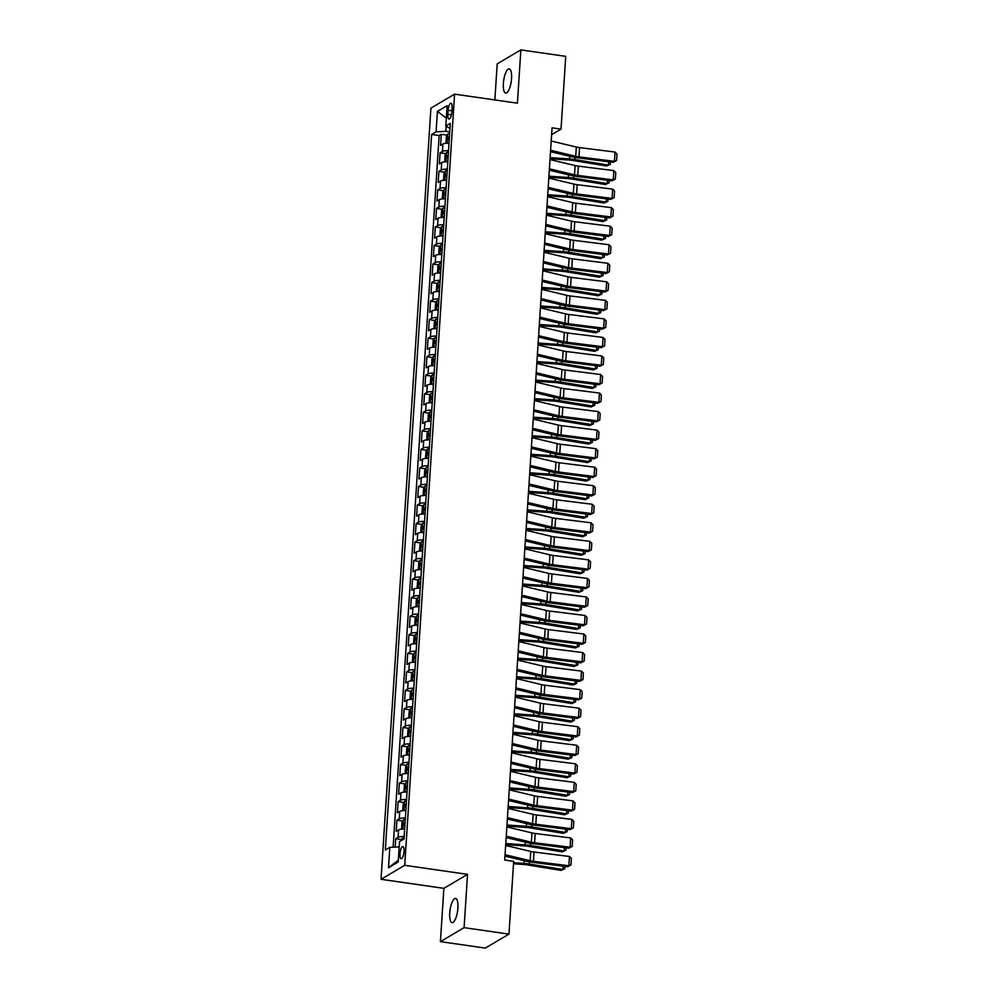 <?xml version="1.0" encoding="UTF-8"?>
<svg xmlns="http://www.w3.org/2000/svg" width="998" height="998" viewBox="0 0 998 998"><rect width="100%" height="100%" fill="white"/><g stroke="black" fill="none" stroke-linecap="round" stroke-linejoin="round"><path stroke-width="1.5" d="M457.907 908.13A12.226 3.817 -81.8 0 0 455.562 898.45A12.226 3.817 -81.8 0 0 449.724 912.97A12.226 3.817 -81.8 0 0 452.069 922.639A12.226 3.817 -81.8 0 0 457.907 908.13M511.55 78.568A12.226 3.817 -81.8 0 0 509.205 68.899A12.226 3.817 -81.8 0 0 503.366 83.408A12.226 3.817 -81.8 0 0 505.724 93.088A12.226 3.817 -81.8 0 0 511.55 78.568M404.065 851.419A6.113 1.909 -81.8 0 0 402.893 846.591A6.113 1.909 -81.8 0 0 399.973 853.839A6.113 1.909 -81.8 0 0 401.146 858.679A6.113 1.909 -81.8 0 0 404.065 851.419M440.417 941.638L464.095 927.653L467.538 874.36L443.873 888.345L440.417 941.638L485.302 948.1L508.968 934.116L513.671 861.349L504.701 860.064L552.056 127.831L561.026 129.116L565.729 56.362L520.856 49.9L497.191 63.884L494.858 99.95M443.873 888.345L381.036 879.3L430.911 108.133L454.577 94.149L404.714 865.303L381.036 879.3M449 143.238A7.635 1.771 -176.3 0 0 442.9 144.024L440.567 145.409L441.291 134.281L447.129 135.129M448.526 150.661A7.635 1.771 -176.3 0 0 442.426 151.447L440.093 152.819L445.931 153.667M440.093 152.819L439.37 163.946L441.702 162.562A7.635 1.771 -176.3 0 1 447.803 161.776M446.605 180.314A7.635 1.771 -176.3 0 0 440.505 181.1L438.172 182.484L438.895 171.357L444.734 172.205M445.407 198.852A7.635 1.771 -176.3 0 0 439.307 199.637L436.974 201.022L437.685 189.894L443.536 190.743M444.21 217.389A7.635 1.771 -176.3 0 0 438.11 218.175L435.777 219.56L436.488 208.432L442.339 209.281M443.012 235.927A7.635 1.771 -176.3 0 0 436.912 236.713L434.579 238.098L435.29 226.97L441.141 227.818M441.815 254.465A7.635 1.771 -176.3 0 0 435.714 255.251L433.382 256.636L434.093 245.508L439.943 246.356M440.617 273.003A7.635 1.771 -176.3 0 0 434.517 273.789L432.171 275.174L432.895 264.046L438.733 264.894M439.407 291.541A7.635 1.771 -176.3 0 0 433.319 292.327L430.974 293.711L431.697 282.584L437.536 283.432M438.209 310.079A7.635 1.771 -176.3 0 0 432.109 310.865L429.776 312.249L430.5 301.122L436.338 301.97M437.012 328.616A7.635 1.771 -176.3 0 0 430.911 329.402L428.579 330.787L429.302 319.659L435.14 320.508M435.814 347.154A7.635 1.771 -176.3 0 0 429.714 347.94L427.381 349.325L428.105 338.197L433.943 339.046M434.617 365.692A7.635 1.771 -176.3 0 0 428.516 366.478L426.183 367.863L426.907 356.735L432.745 357.583M433.419 384.23A7.635 1.771 -176.3 0 0 427.319 385.016L424.986 386.401L425.709 375.273L431.548 376.109M432.221 402.768A7.635 1.771 -176.3 0 0 426.121 403.554L423.788 404.939L424.499 393.811L430.35 394.647M431.024 421.306A7.635 1.771 -176.3 0 0 424.923 422.092L422.591 423.476L423.302 412.349L429.152 413.184M429.826 439.844A7.635 1.771 -176.3 0 0 423.726 440.629L421.393 442.014L422.104 430.887L427.955 431.722M428.629 458.381A7.635 1.771 -176.3 0 0 422.528 459.167L420.195 460.552L420.906 449.424L426.745 450.26M427.431 476.919A7.635 1.771 -176.3 0 0 421.331 477.705L418.985 479.09L419.709 467.962L425.547 468.798M426.221 495.457A7.635 1.771 -176.3 0 0 420.133 496.243L417.788 497.615L418.511 486.5L424.35 487.336M425.023 513.995A7.635 1.771 -176.3 0 0 418.923 514.781L416.59 516.153L417.314 505.038L423.152 505.874M423.826 532.533A7.635 1.771 -176.3 0 0 417.725 533.319L415.393 534.691L416.116 523.576L421.954 524.412M422.628 551.071A7.635 1.771 -176.3 0 0 416.528 551.857L414.195 553.229L414.919 542.114L420.757 542.949M421.43 569.609A7.635 1.771 -176.3 0 0 415.33 570.394L412.997 571.767L413.721 560.651L419.559 561.487M420.233 588.146A7.635 1.771 -176.3 0 0 414.133 588.932L411.8 590.305L412.523 579.189L418.362 580.025M419.035 606.684A7.635 1.771 -176.3 0 0 412.935 607.47L410.602 608.842L411.313 597.727L417.164 598.563M417.838 625.222A7.635 1.771 -176.3 0 0 411.737 626.008L409.405 627.38L410.116 616.265L415.966 617.101M416.64 643.76A7.635 1.771 -176.3 0 0 410.54 644.546L408.207 645.918L408.918 634.803L414.769 635.639M415.442 662.298A7.635 1.771 -176.3 0 0 409.342 663.084L407.009 664.456L407.72 653.341L413.559 654.177M414.232 680.836A7.635 1.771 -176.3 0 0 408.145 681.622L405.799 682.994L406.523 671.879L412.361 672.714M413.035 699.373A7.635 1.771 -176.3 0 0 406.935 700.159L404.602 701.532L405.325 690.416L411.164 691.252M411.837 717.911A7.635 1.771 -176.3 0 0 405.737 718.697L403.404 720.069L404.128 708.954L409.966 709.79M410.64 736.449A7.635 1.771 -176.3 0 0 404.539 737.235L402.206 738.607L402.93 727.492L408.768 728.328M409.442 754.987A7.635 1.771 -176.3 0 0 403.342 755.773L401.009 757.145L401.732 746.03L407.571 746.866M408.244 773.525A7.635 1.771 -176.3 0 0 402.144 774.298L399.811 775.683L400.535 764.555L406.373 765.404M407.047 792.05A7.635 1.771 -176.3 0 0 400.947 792.836L398.614 794.221L399.337 783.093L405.176 783.941M405.849 810.588A7.635 1.771 -176.3 0 0 399.749 811.374L397.416 812.759L398.127 801.631L403.978 802.479M404.652 829.126A7.635 1.771 -176.3 0 0 398.551 829.912L396.218 831.297L396.93 820.169L402.78 821.017M448.114 110.267L447.853 114.346A5.913 1.846 -81.8 0 0 449 119.036A5.913 1.846 -81.8 0 0 451.82 112.001L452.082 107.921A5.913 1.846 -81.8 0 0 450.946 103.231A5.913 1.846 -81.8 0 0 448.114 110.267L451.894 110.815M446.156 126.259L445.819 131.337L436.089 131.823L431.61 134.468L385.328 850.009L389.806 847.364L388.496 867.761L398.214 862.01L399.537 841.626L404.015 838.981L450.285 123.428L445.807 126.072L449.961 128.368M436.089 131.823L437.398 111.427L447.129 105.688L445.807 126.072M441.291 134.281L439.145 135.553L393.125 847.202M404.165 836.549A7.635 1.771 3.7 0 0 398.065 837.334L395.732 838.707L395.196 847.102M396.93 820.169L399.262 818.797A7.635 1.771 3.7 0 1 405.363 818.011M398.127 801.631L400.472 800.259A7.635 1.771 3.7 0 1 406.56 799.473M399.337 783.093L401.67 781.721A7.635 1.771 3.7 0 1 407.77 780.935M400.535 764.555L402.868 763.183A7.635 1.771 3.7 0 1 408.968 762.397M401.732 746.03L404.065 744.645A7.635 1.771 3.7 0 1 410.166 743.859M402.93 727.492L405.263 726.107A7.635 1.771 3.7 0 1 411.363 725.321M404.128 708.954L406.46 707.57A7.635 1.771 3.7 0 1 412.561 706.784M405.325 690.416L407.658 689.032A7.635 1.771 3.7 0 1 413.758 688.246M406.523 671.879L408.856 670.494A7.635 1.771 3.7 0 1 414.956 669.708M407.72 653.341L410.053 651.956A7.635 1.771 3.7 0 1 416.154 651.17M408.918 634.803L411.251 633.418A7.635 1.771 3.7 0 1 417.351 632.632M410.116 616.265L412.461 614.88A7.635 1.771 3.7 0 1 418.549 614.094M411.313 597.727L413.659 596.342A7.635 1.771 3.7 0 1 419.759 595.557M412.523 579.189L414.856 577.805A7.635 1.771 3.7 0 1 420.956 577.019M413.721 560.651L416.054 559.267A7.635 1.771 3.7 0 1 422.154 558.481M414.919 542.114L417.251 540.729A7.635 1.771 3.7 0 1 423.352 539.943M416.116 523.576L418.449 522.191A7.635 1.771 3.7 0 1 424.549 521.405M417.314 505.038L419.647 503.653A7.635 1.771 3.7 0 1 425.747 502.867M418.511 486.5L420.844 485.115A7.635 1.771 3.7 0 1 426.944 484.329M419.709 467.962L422.042 466.577A7.635 1.771 3.7 0 1 428.142 465.792M420.906 449.424L423.239 448.04A7.635 1.771 3.7 0 1 429.34 447.254M422.104 430.887L424.437 429.502A7.635 1.771 3.7 0 1 430.537 428.716M423.302 412.349L425.647 410.964A7.635 1.771 3.7 0 1 431.735 410.178M424.499 393.811L426.845 392.426A7.635 1.771 3.7 0 1 432.945 391.64M425.709 375.273L428.042 373.888A7.635 1.771 3.7 0 1 434.142 373.102M426.907 356.735L429.24 355.35A7.635 1.771 3.7 0 1 435.34 354.577M428.105 338.197L430.437 336.825A7.635 1.771 3.7 0 1 436.538 336.039M429.302 319.659L431.635 318.287A7.635 1.771 3.7 0 1 437.735 317.501M430.5 301.122L432.833 299.749A7.635 1.771 3.7 0 1 438.933 298.963M431.697 282.584L434.03 281.211A7.635 1.771 3.7 0 1 440.13 280.426M432.895 264.046L435.228 262.674A7.635 1.771 3.7 0 1 441.328 261.888M434.093 245.508L436.425 244.136A7.635 1.771 3.7 0 1 442.526 243.35M435.29 226.97L437.623 225.598A7.635 1.771 3.7 0 1 443.723 224.812M436.488 208.432L438.833 207.06A7.635 1.771 3.7 0 1 444.921 206.274M437.685 189.894L440.031 188.522A7.635 1.771 3.7 0 1 446.131 187.736M438.895 171.357L441.228 169.984A7.635 1.771 3.7 0 1 447.329 169.198M449.736 131.911L445.819 131.337M464.095 927.653L508.968 934.116M467.538 874.36L404.714 865.303M454.577 94.149L517.413 103.193L520.856 49.9M551.607 134.693L561.026 129.116M439.145 135.553L431.61 134.468M395.732 838.707L401.583 839.555M389.806 847.364L399.188 846.903M446.318 118.113L437.398 111.427M388.496 867.761L398.339 860.151M551.195 141.017L576.32 147.03A9.543 2.208 -176.3 0 0 579.576 147.604L615.042 152.058L614.444 161.327L616.539 160.528L613.171 162.312L577.705 157.859A14.321 3.318 3.7 0 1 572.815 156.998L550.509 151.659M613.171 162.312L614.444 161.327L578.977 156.873A9.543 2.208 -176.3 0 1 575.721 156.299L550.597 150.286M615.042 152.058L616.964 154.041L616.539 160.528M447.191 143.25A5.065 1.173 3.7 0 1 449.025 142.839M550.048 158.757L569.334 160.067A9.543 2.208 3.7 0 1 572.877 160.478L606.572 165.98L608.493 165.082L574.798 159.58A14.321 3.318 -176.3 0 0 569.484 158.969L550.123 157.647M447.69 134.069L447.104 143.25L445.969 142.178L446.331 136.614L447.728 134.006A5.065 1.173 3.7 0 1 449.624 133.57M449.399 137.088A5.065 1.173 -176.3 0 0 448.202 137.275L448.065 139.508A5.065 1.173 3.7 0 1 449.262 139.321M610.427 161.975L610.265 164.333L606.572 165.98M610.265 164.333L608.493 165.082L608.705 161.751M549.998 159.555L575.122 165.568A9.543 2.208 -176.3 0 0 578.378 166.142L613.845 170.596L613.246 179.865L615.342 179.066L611.974 180.85L576.507 176.397A14.321 3.318 3.7 0 1 571.617 175.536L549.312 170.196M611.974 180.85L613.246 179.865L577.78 175.411A9.543 2.208 -176.3 0 1 574.524 174.837L549.399 168.824M613.845 170.596L615.766 172.579L615.342 179.066M548.8 178.093L573.925 184.106A9.543 2.208 -176.3 0 0 577.181 184.68L612.647 189.133L612.048 198.402L614.144 197.604L610.776 199.388L575.31 194.934A14.321 3.318 3.7 0 1 570.419 194.074L548.114 188.734M610.776 199.388L612.048 198.402L576.582 193.949A9.543 2.208 -176.3 0 1 573.326 193.375L548.201 187.362M612.647 189.133L614.568 191.117L614.144 197.604M547.603 196.631L572.727 202.644A9.543 2.208 -176.3 0 0 575.983 203.218L611.45 207.671L610.851 216.94L612.947 216.142L609.578 217.926L574.112 213.472A14.321 3.318 3.7 0 1 569.222 212.611L546.916 207.272M609.578 217.926L610.851 216.94L575.372 212.487A9.543 2.208 -176.3 0 1 572.128 211.913L547.004 205.9M611.45 207.671L613.358 209.655L612.947 216.142M546.405 215.169L571.517 221.182A9.543 2.208 -176.3 0 0 574.773 221.756L610.252 226.209L609.653 235.478L611.749 234.68L608.381 236.464L572.902 232.01A14.321 3.318 3.7 0 1 568.024 231.149L545.719 225.81M608.381 236.464L609.653 235.478L574.174 231.025A9.543 2.208 -176.3 0 1 570.918 230.451L545.806 224.438M610.252 226.209L612.161 228.193L611.749 234.68M445.994 161.788A5.065 1.173 3.7 0 1 447.828 161.377M548.85 177.295L568.136 178.605A9.543 2.208 3.7 0 1 571.679 179.016L605.374 184.518L607.283 183.62L573.601 178.118A14.321 3.318 -176.3 0 0 568.274 177.507L548.925 176.184M446.493 152.607L445.906 161.788L444.771 160.715L445.133 155.152L446.53 152.544A5.065 1.173 3.7 0 1 448.426 152.108M448.202 155.626A5.065 1.173 -176.3 0 0 447.004 155.813L446.855 158.046A5.065 1.173 3.7 0 1 448.052 157.846M609.229 180.513L609.067 182.871L605.374 184.518M609.067 182.871L607.283 183.62L607.508 180.289M444.796 180.326A5.065 1.173 3.7 0 1 446.63 179.914M547.653 195.833L566.939 197.142A9.543 2.208 3.7 0 1 570.482 197.554L604.177 203.056L606.085 202.157L572.403 196.656A14.321 3.318 -176.3 0 0 567.076 196.045L547.727 194.722M444.696 180.326L443.574 179.253L443.935 173.689L445.333 171.082A5.065 1.173 3.7 0 1 447.229 170.646M447.004 174.163A5.065 1.173 -176.3 0 0 445.807 174.351L445.657 176.584A5.065 1.173 3.7 0 1 446.855 176.384M608.019 199.051L607.869 201.409L604.177 203.056M607.869 201.409L606.085 202.157L606.31 198.827M443.599 198.864A5.065 1.173 3.7 0 1 445.432 198.452M546.455 214.37L565.741 215.68A9.543 2.208 3.7 0 1 569.284 216.092L602.967 221.593L604.888 220.695L571.205 215.194A14.321 3.318 -176.3 0 0 565.878 214.582L546.53 213.26M444.098 189.682L443.499 198.864L442.376 197.791L442.738 192.227L444.135 189.62A5.065 1.173 3.7 0 1 446.031 189.183M445.807 192.701A5.065 1.173 -176.3 0 0 444.609 192.888L444.459 195.121A5.065 1.173 3.7 0 1 445.657 194.922M606.821 217.589L606.672 219.947L602.967 221.593M606.672 219.947L604.888 220.695L605.1 217.364M442.401 217.402A5.065 1.173 3.7 0 1 444.235 216.99M545.257 232.908L564.544 234.218A9.543 2.208 3.7 0 1 568.087 234.63L601.769 240.131L603.69 239.233L570.008 233.732A14.321 3.318 -176.3 0 0 564.681 233.12L545.332 231.798M442.9 208.22L442.301 217.402L441.178 216.329L441.54 210.765L442.937 208.158A5.065 1.173 3.7 0 1 444.834 207.721M444.609 211.239A5.065 1.173 -176.3 0 0 443.411 211.426L443.262 213.659A5.065 1.173 3.7 0 1 444.459 213.46M605.624 236.127L605.474 238.485L601.769 240.131M605.474 238.485L603.69 239.233L603.902 235.902M545.207 233.707L570.32 239.72A9.543 2.208 -176.3 0 0 573.576 240.293L609.054 244.747L608.456 254.016L610.551 253.218L607.183 255.001L571.704 250.548A14.321 3.318 3.7 0 1 566.827 249.687L544.521 244.348M607.183 255.001L608.456 254.016L572.977 249.562A9.543 2.208 -176.3 0 1 569.721 248.989L544.609 242.976M609.054 244.747L610.963 246.731L610.551 253.218M441.203 235.94A5.065 1.173 3.7 0 1 443.037 235.528M544.06 251.446L563.334 252.756A9.543 2.208 3.7 0 1 566.889 253.168L600.571 258.669L602.493 257.771L568.81 252.269A14.321 3.318 -176.3 0 0 563.483 251.658L544.135 250.336M441.702 226.758L441.104 235.94L439.981 234.867L440.33 229.303L441.74 226.696A5.065 1.173 3.7 0 1 443.636 226.259M443.411 229.777A5.065 1.173 -176.3 0 0 442.214 229.964L442.064 232.197A5.065 1.173 3.7 0 1 443.262 231.998M604.426 254.652L604.277 257.022L600.571 258.669M604.277 257.022L602.493 257.771L602.705 254.44M544.01 252.244L569.122 258.257A9.543 2.208 -176.3 0 0 572.378 258.831L607.857 263.285L607.246 272.554L609.354 271.755L605.986 273.539L570.507 269.086A14.321 3.318 3.7 0 1 565.629 268.225L543.324 262.886M605.986 273.539L607.246 272.554L571.779 268.1A9.543 2.208 -176.3 0 1 568.523 267.526L543.411 261.513M607.857 263.285L609.766 265.268L609.354 271.755M439.993 254.478A5.065 1.173 3.7 0 1 441.84 254.066M542.862 269.984L562.136 271.294A9.543 2.208 3.7 0 1 565.691 271.706L599.374 277.207L601.295 276.309L567.613 270.807A14.321 3.318 -176.3 0 0 562.286 270.196L542.924 268.874M440.505 245.296L439.906 254.478L438.783 253.405L439.132 247.841L440.542 245.234A5.065 1.173 3.7 0 1 442.438 244.797M442.214 248.315A5.065 1.173 -176.3 0 0 441.016 248.502L440.866 250.735A5.065 1.173 3.7 0 1 442.064 250.535M603.229 273.19L603.079 275.56L599.374 277.207M603.079 275.56L601.295 276.309L601.507 272.978M542.812 270.782L567.924 276.795A9.543 2.208 -176.3 0 0 571.18 277.369L606.647 281.823L606.048 291.092L608.144 290.293L604.776 292.077L569.309 287.624A14.321 3.318 3.7 0 1 564.431 286.763L542.114 281.424M604.776 292.077L606.048 291.092L570.582 286.638A9.543 2.208 -176.3 0 1 567.326 286.064L542.213 280.051M606.647 281.823L608.568 283.806L608.144 290.293M438.796 273.015A5.065 1.173 3.7 0 1 440.642 272.604M541.664 288.522L560.938 289.832A9.543 2.208 3.7 0 1 564.494 290.243L598.176 295.745L600.097 294.847L566.402 289.345A14.321 3.318 -176.3 0 0 561.088 288.734L541.727 287.412M439.307 263.834L438.708 273.015L437.573 271.943L437.935 266.379L439.332 263.771A5.065 1.173 3.7 0 1 441.241 263.335M441.004 266.853A5.065 1.173 -176.3 0 0 439.806 267.04L439.669 269.273A5.065 1.173 3.7 0 1 440.866 269.073M602.031 291.728L601.881 294.098L598.176 295.745M601.881 294.098L600.097 294.847L600.309 291.516M541.602 289.32L566.727 295.333A9.543 2.208 -176.3 0 0 569.983 295.907L605.449 300.361L604.85 309.63L606.946 308.831L603.578 310.615L568.111 306.161A14.321 3.318 3.7 0 1 563.234 305.301L540.916 299.961M603.578 310.615L604.85 309.63L569.384 305.176A9.543 2.208 -176.3 0 1 566.128 304.602L541.003 298.589M605.449 300.361L607.37 302.344L606.946 308.831M437.598 291.541A5.065 1.173 3.7 0 1 439.444 291.142M540.467 307.06L559.741 308.37A9.543 2.208 3.7 0 1 563.296 308.781L596.979 314.283L598.9 313.384L565.205 307.883A14.321 3.318 -176.3 0 0 559.89 307.272L540.529 305.949M438.11 282.372L437.511 291.553L436.376 290.48L436.737 284.917L438.134 282.309A5.065 1.173 3.7 0 1 440.043 281.873M439.806 285.391A5.065 1.173 -176.3 0 0 438.609 285.578L438.471 287.811A5.065 1.173 3.7 0 1 439.669 287.611M600.833 310.266L600.684 312.636L596.979 314.283M600.684 312.636L598.9 313.384L599.112 310.054M540.405 307.858L565.529 313.871A9.543 2.208 -176.3 0 0 568.785 314.445L604.252 318.898L603.653 328.167L605.749 327.369L602.38 329.153L566.914 324.699A14.321 3.318 3.7 0 1 562.036 323.839L539.718 318.499M602.38 329.153L603.653 328.167L568.186 323.714A9.543 2.208 -176.3 0 1 564.93 323.14L539.806 317.127M604.252 318.898L606.173 320.882L605.749 327.369M436.4 310.079A5.065 1.173 3.7 0 1 438.234 309.679M539.257 325.598L558.543 326.907A9.543 2.208 3.7 0 1 562.086 327.319L595.781 332.821L597.702 331.922L564.007 326.421A14.321 3.318 -176.3 0 0 558.693 325.81L539.332 324.487M436.899 300.909L436.313 310.091L435.178 309.018L435.54 303.454L436.937 300.847A5.065 1.173 3.7 0 1 438.846 300.41M438.609 303.928A5.065 1.173 -176.3 0 0 437.411 304.116L437.274 306.349A5.065 1.173 3.7 0 1 438.471 306.149M599.636 328.804L599.486 331.174L595.781 332.821M599.486 331.174L597.702 331.922L597.914 328.591M539.207 326.396L564.332 332.409A9.543 2.208 -176.3 0 0 567.588 332.983L603.054 337.436L602.455 346.705L604.551 345.907L601.183 347.691L565.716 343.237A14.321 3.318 3.7 0 1 560.839 342.376L538.521 337.037M601.183 347.691L602.455 346.705L566.989 342.252A9.543 2.208 -176.3 0 1 563.733 341.678L538.608 335.665M603.054 337.436L604.975 339.42L604.551 345.907M435.203 328.616A5.065 1.173 3.7 0 1 437.037 328.217M538.059 344.135L557.346 345.445A9.543 2.208 3.7 0 1 560.888 345.844L594.583 351.358L596.505 350.46L562.81 344.959A14.321 3.318 -176.3 0 0 557.495 344.347L538.134 343.025M435.702 319.447L435.116 328.629L433.98 327.556L434.342 321.992L435.739 319.385A5.065 1.173 3.7 0 1 437.635 318.948M437.411 322.466A5.065 1.173 -176.3 0 0 436.213 322.653L436.076 324.874A5.065 1.173 3.7 0 1 437.274 324.687M598.438 347.341L598.276 349.712L594.583 351.358M598.276 349.712L596.505 350.46L596.717 347.129M538.009 344.934L563.134 350.947A9.543 2.208 -176.3 0 0 566.39 351.521L601.856 355.974L601.258 365.243L603.353 364.445L599.985 366.229L564.519 361.775A14.321 3.318 3.7 0 1 559.629 360.914L537.323 355.575M599.985 366.229L601.258 365.243L565.791 360.789A9.543 2.208 -176.3 0 1 562.535 360.216L537.411 354.203M601.856 355.974L603.778 357.958L603.353 364.445M434.005 347.154A5.065 1.173 3.7 0 1 435.839 346.755M536.862 362.673L556.148 363.983A9.543 2.208 3.7 0 1 559.691 364.382L593.386 369.896L595.295 368.998L561.612 363.497A14.321 3.318 -176.3 0 0 556.298 362.885L536.936 361.563M434.504 337.985L433.918 347.167L432.783 346.094L433.144 340.53L434.542 337.923A5.065 1.173 3.7 0 1 436.438 337.486M436.213 341.004A5.065 1.173 -176.3 0 0 435.016 341.191L434.879 343.412A5.065 1.173 3.7 0 1 436.076 343.225M597.241 365.879L597.078 368.25L593.386 369.896M597.078 368.25L595.295 368.998L595.519 365.667M536.812 363.472L561.936 369.485A9.543 2.208 -176.3 0 0 565.192 370.058L600.659 374.512L600.06 383.781L602.156 382.983L598.788 384.766L563.321 380.313A14.321 3.318 3.7 0 1 558.431 379.452L536.126 374.113M598.788 384.766L600.06 383.781L564.594 379.327A9.543 2.208 -176.3 0 1 561.338 378.753L536.213 372.741M600.659 374.512L602.58 376.496L602.156 382.983M432.808 365.692A5.065 1.173 3.7 0 1 434.641 365.293M535.664 381.211L554.95 382.521A9.543 2.208 3.7 0 1 558.493 382.92L592.188 388.434L594.097 387.536L560.414 382.034A14.321 3.318 -176.3 0 0 555.088 381.423L535.739 380.101M433.307 356.523L432.72 365.705L431.585 364.632L431.947 359.068L433.344 356.461A5.065 1.173 3.7 0 1 435.24 356.024M435.016 359.542A5.065 1.173 -176.3 0 0 433.818 359.729L433.668 361.95A5.065 1.173 3.7 0 1 434.866 361.763M596.031 384.417L595.881 386.787L592.188 388.434M595.881 386.787L594.097 387.536L594.321 384.205M535.614 382.009L560.739 388.022A9.543 2.208 -176.3 0 0 563.995 388.596L599.461 393.05L598.862 402.319L600.958 401.52L597.59 403.304L562.124 398.851A14.321 3.318 3.7 0 1 557.233 397.99L534.928 392.651M597.59 403.304L598.862 402.319L563.396 397.865A9.543 2.208 -176.3 0 1 560.14 397.291L535.015 391.278M599.461 393.05L601.37 395.033L600.958 401.52M431.61 384.23A5.065 1.173 3.7 0 1 433.444 383.831M534.466 399.749L553.753 401.059A9.543 2.208 3.7 0 1 557.296 401.458L590.978 406.972L592.899 406.074L559.217 400.572A14.321 3.318 -176.3 0 0 553.89 399.961L534.541 398.639M432.109 375.061L431.523 384.242L430.388 383.17L430.749 377.606L432.146 374.999A5.065 1.173 3.7 0 1 434.043 374.562M433.818 378.08A5.065 1.173 -176.3 0 0 432.621 378.267L432.471 380.488A5.065 1.173 3.7 0 1 433.668 380.3M594.833 402.955L594.683 405.325L590.978 406.972M594.683 405.325L592.899 406.074L593.124 402.743M534.417 400.547L559.541 406.56A9.543 2.208 -176.3 0 0 562.797 407.134L598.264 411.588L597.665 420.857L599.761 420.058L596.392 421.842L560.926 417.389A14.321 3.318 3.7 0 1 556.036 416.528L533.73 411.188M596.392 421.842L597.665 420.857L562.186 416.403A9.543 2.208 -176.3 0 1 558.942 415.829L533.818 409.816M598.264 411.588L600.172 413.571L599.761 420.058M430.412 402.768A5.065 1.173 3.7 0 1 432.246 402.356M533.269 418.287L552.555 419.597A9.543 2.208 3.7 0 1 556.098 419.996L589.781 425.51L591.702 424.612L558.019 419.11A14.321 3.318 -176.3 0 0 552.692 418.499L533.344 417.176M430.911 393.599L430.313 402.78L429.19 401.707L429.552 396.144L430.949 393.536A5.065 1.173 3.7 0 1 432.845 393.087M432.621 396.618A5.065 1.173 -176.3 0 0 431.423 396.805L431.273 399.025A5.065 1.173 3.7 0 1 432.471 398.838M593.635 421.493L593.486 423.863L589.781 425.51M593.486 423.863L591.702 424.612L591.914 421.281M533.219 419.085L558.331 425.098A9.543 2.208 -176.3 0 0 561.587 425.672L597.066 430.126L596.467 439.394L598.563 438.596L595.195 440.38L559.716 435.926A14.321 3.318 3.7 0 1 554.838 435.066L532.533 429.726M595.195 440.38L596.467 439.394L560.988 434.941A9.543 2.208 -176.3 0 1 557.732 434.367L532.62 428.354M597.066 430.126L598.975 432.109L598.563 438.596M429.215 421.306A5.065 1.173 3.7 0 1 431.049 420.894M532.071 436.812L551.358 438.134A9.543 2.208 3.7 0 1 554.9 438.534L588.583 444.048L590.504 443.149L556.822 437.648A14.321 3.318 -176.3 0 0 551.495 437.037L532.146 435.714M429.714 412.137L429.115 421.318L427.992 420.245L428.354 414.681L429.751 412.074A5.065 1.173 3.7 0 1 431.647 411.625M431.423 415.156A5.065 1.173 -176.3 0 0 430.225 415.343L430.076 417.563A5.065 1.173 3.7 0 1 431.273 417.376M592.438 440.031L592.288 442.401L588.583 444.048M592.288 442.401L590.504 443.149L590.716 439.819M532.021 437.623L557.134 443.636A9.543 2.208 -176.3 0 0 560.389 444.21L595.868 448.663L595.27 457.932L597.365 457.134L593.997 458.918L558.518 454.464A14.321 3.318 3.7 0 1 553.641 453.603L531.335 448.264M593.997 458.918L595.27 457.932L559.791 453.479A9.543 2.208 -176.3 0 1 556.535 452.905L531.423 446.892M595.868 448.663L597.777 450.647L597.365 457.134M428.005 439.844A5.065 1.173 3.7 0 1 429.851 439.432M530.874 455.35L550.148 456.672A9.543 2.208 3.7 0 1 553.703 457.072L587.385 462.585L589.307 461.687L555.624 456.186A14.321 3.318 -176.3 0 0 550.297 455.575L530.948 454.252M428.516 430.674L427.917 439.856L426.795 438.783L427.144 433.219L428.554 430.612A5.065 1.173 3.7 0 1 430.45 430.163M430.225 433.693A5.065 1.173 -176.3 0 0 429.028 433.881L428.878 436.101A5.065 1.173 3.7 0 1 430.076 435.914M591.24 458.569L591.09 460.939L587.385 462.585M591.09 460.939L589.307 461.687L589.519 458.356M530.824 456.148L555.936 462.161A9.543 2.208 -176.3 0 0 559.192 462.748L594.671 467.201L594.059 476.47L596.155 475.672L592.8 477.456L557.321 473.002A14.321 3.318 3.7 0 1 552.443 472.141L530.125 466.802M592.8 477.456L594.059 476.47L558.593 472.017A9.543 2.208 -176.3 0 1 555.337 471.43L530.225 465.417M594.671 467.201L596.579 469.185L596.155 475.672M426.807 458.381A5.065 1.173 3.7 0 1 428.653 457.97M529.676 473.888L548.95 475.21A9.543 2.208 3.7 0 1 552.505 475.609L586.188 481.123L588.109 480.225L554.426 474.711A14.321 3.318 -176.3 0 0 549.1 474.112L529.738 472.79M427.319 449.212L426.72 458.394L425.597 457.321L425.946 451.757L427.356 449.15A5.065 1.173 3.7 0 1 429.252 448.701M429.028 452.231A5.065 1.173 -176.3 0 0 427.818 452.418L427.68 454.639A5.065 1.173 3.7 0 1 428.878 454.452M590.043 477.106L589.893 479.477L586.188 481.123M589.893 479.477L588.109 480.225L588.321 476.894M529.626 474.686L554.738 480.699A9.543 2.208 -176.3 0 0 557.994 481.286L593.461 485.739L592.862 495.008L594.958 494.21L591.589 495.994L556.123 491.54A14.321 3.318 3.7 0 1 551.245 490.679L528.928 485.34M591.589 495.994L592.862 495.008L557.395 490.554A9.543 2.208 -176.3 0 1 554.139 489.968L529.027 483.955M593.461 485.739L595.382 487.723L594.958 494.21M425.61 476.919A5.065 1.173 3.7 0 1 427.456 476.508M528.478 492.426L547.752 493.748A9.543 2.208 3.7 0 1 551.308 494.147L584.99 499.661L586.911 498.763L553.216 493.249A14.321 3.318 -176.3 0 0 547.902 492.65L528.541 491.328M426.121 467.75L425.522 476.919L424.387 475.859L424.749 470.295L426.146 467.688A5.065 1.173 3.7 0 1 428.055 467.239M427.818 470.769A5.065 1.173 -176.3 0 0 426.62 470.956L426.483 473.177A5.065 1.173 3.7 0 1 427.68 472.99M588.845 495.644L588.695 498.014L584.99 499.661M588.695 498.014L586.911 498.763L587.123 495.432M528.416 493.224L553.541 499.237A9.543 2.208 -176.3 0 0 556.797 499.823L592.263 504.277L591.664 513.546L593.76 512.747L590.392 514.531L554.925 510.078A14.321 3.318 3.7 0 1 550.048 509.217L527.73 503.878M590.392 514.531L591.664 513.546L556.198 509.092A9.543 2.208 -176.3 0 1 552.942 508.506L527.817 502.493M592.263 504.277L594.184 506.26L593.76 512.747M424.412 495.457A5.065 1.173 3.7 0 1 426.258 495.045M527.281 510.964L546.555 512.286A9.543 2.208 3.7 0 1 550.11 512.685L583.793 518.199L585.714 517.301L552.019 511.787A14.321 3.318 -176.3 0 0 546.704 511.188L527.343 509.866M424.923 486.288L424.325 495.457L423.189 494.397L423.551 488.833L424.948 486.226A5.065 1.173 3.7 0 1 426.857 485.776M426.62 489.307A5.065 1.173 -176.3 0 0 425.422 489.494L425.285 491.715A5.065 1.173 3.7 0 1 426.483 491.527M587.647 514.182L587.498 516.552L583.793 518.199M587.498 516.552L585.714 517.301L585.926 513.97M527.218 511.762L552.343 517.775A9.543 2.208 -176.3 0 0 555.599 518.361L591.066 522.815L590.467 532.071L592.562 531.285L589.194 533.069L553.728 528.616A14.321 3.318 3.7 0 1 548.85 527.755L526.532 522.416M589.194 533.069L590.467 532.071L555 527.63A9.543 2.208 -176.3 0 1 551.744 527.044L526.62 521.031M591.066 522.815L592.987 524.798L592.562 531.285M423.214 513.995A5.065 1.173 3.7 0 1 425.048 513.583M526.071 529.501L545.357 530.824A9.543 2.208 3.7 0 1 548.9 531.223L582.595 536.737L584.516 535.839L550.821 530.325A14.321 3.318 -176.3 0 0 545.507 529.726L526.146 528.404M423.713 504.826L423.127 513.995L421.992 512.935L422.354 507.371L423.751 504.763A5.065 1.173 3.7 0 1 425.647 504.314M425.422 507.845A5.065 1.173 -176.3 0 0 424.225 508.032L424.088 510.252A5.065 1.173 3.7 0 1 425.285 510.065M586.45 532.72L586.288 535.09L582.595 536.737M586.288 535.09L584.516 535.839L584.728 532.508M526.021 530.3L551.146 536.313A9.543 2.208 -176.3 0 0 554.401 536.899L589.868 541.34L589.269 550.609L591.365 549.823L587.997 551.607L552.53 547.154A14.321 3.318 3.7 0 1 547.64 546.293L525.335 540.953M587.997 551.607L589.269 550.609L553.803 546.168A9.543 2.208 -176.3 0 1 550.547 545.582L525.422 539.569M589.868 541.34L591.789 543.336L591.365 549.823M422.017 532.533A5.065 1.173 3.7 0 1 423.851 532.121M524.873 548.039L544.159 549.362A9.543 2.208 3.7 0 1 547.702 549.761L581.397 555.275L583.319 554.377L549.624 548.863A14.321 3.318 -176.3 0 0 544.309 548.264L524.948 546.941M422.516 523.364L421.929 532.533L420.794 531.472L421.156 525.909L422.553 523.301A5.065 1.173 3.7 0 1 424.449 522.852M424.225 526.383A5.065 1.173 -176.3 0 0 423.027 526.57L422.89 528.79A5.065 1.173 3.7 0 1 424.088 528.603M585.252 551.258L585.09 553.628L581.397 555.275M585.09 553.628L583.319 554.377L583.531 551.046M524.823 548.838L549.948 554.851A9.543 2.208 -176.3 0 0 553.204 555.437L588.67 559.878L588.072 569.147L590.167 568.361L586.799 570.145L551.333 565.691A14.321 3.318 3.7 0 1 546.442 564.831L524.137 559.479M586.799 570.145L588.072 569.147L552.605 564.706A9.543 2.208 -176.3 0 1 549.349 564.12L524.224 558.107M588.67 559.878L590.591 561.874L590.167 568.361M420.819 551.071A5.065 1.173 3.7 0 1 422.653 550.659M523.676 566.577L542.962 567.899A9.543 2.208 3.7 0 1 546.505 568.299L580.2 573.813L582.108 572.914L548.426 567.4A14.321 3.318 -176.3 0 0 543.112 566.802L523.75 565.479M421.318 541.902L420.732 551.071L419.597 550.01L419.958 544.446L421.356 541.839A5.065 1.173 3.7 0 1 423.252 541.39M423.027 544.92A5.065 1.173 -176.3 0 0 421.83 545.108L421.68 547.328A5.065 1.173 3.7 0 1 422.89 547.141M584.055 569.796L583.892 572.166L580.2 573.813M583.892 572.166L582.108 572.914L582.333 569.584M523.626 567.375L548.75 573.388A9.543 2.208 -176.3 0 0 552.006 573.975L587.473 578.416L586.874 587.685L588.97 586.899L585.601 588.683L550.135 584.229A14.321 3.318 3.7 0 1 545.245 583.368L522.94 578.017M585.601 588.683L586.874 587.685L551.407 583.231A9.543 2.208 -176.3 0 1 548.151 582.657L523.027 576.644M587.473 578.416L589.394 580.412L588.97 586.899M419.622 569.609A5.065 1.173 3.7 0 1 421.455 569.197M522.478 585.115L541.764 586.437A9.543 2.208 3.7 0 1 545.307 586.836L579.002 592.338L580.911 591.452L547.228 585.938A14.321 3.318 -176.3 0 0 541.902 585.339L522.553 584.017M420.121 560.439L419.534 569.609L418.399 568.548L418.761 562.984L420.158 560.377A5.065 1.173 3.7 0 1 422.054 559.928M421.83 563.458A5.065 1.173 -176.3 0 0 420.632 563.645L420.482 565.866A5.065 1.173 3.7 0 1 421.68 565.679M582.844 588.333L582.695 590.691L579.002 592.338M582.695 590.691L580.911 591.452L581.135 588.121M522.428 585.913L547.553 591.926A9.543 2.208 -176.3 0 0 550.809 592.5L586.275 596.954L585.676 606.223L587.772 605.437L584.404 607.221L548.937 602.767A14.321 3.318 3.7 0 1 544.047 601.906L521.742 596.554M584.404 607.221L585.676 606.223L550.21 601.769A9.543 2.208 -176.3 0 1 546.954 601.195L521.829 595.182M586.275 596.954L588.184 598.95L587.772 605.437M418.424 588.146A5.065 1.173 3.7 0 1 420.258 587.735M521.28 603.653L540.567 604.975A9.543 2.208 3.7 0 1 544.11 605.374L577.792 610.876L579.713 609.99L546.031 604.476A14.321 3.318 -176.3 0 0 540.704 603.877L521.355 602.555M418.923 578.977L418.324 588.146L417.201 587.086L417.563 581.522L418.96 578.915A5.065 1.173 3.7 0 1 420.857 578.466M420.632 581.996A5.065 1.173 -176.3 0 0 419.434 582.183L419.285 584.404A5.065 1.173 3.7 0 1 420.482 584.217M581.647 606.871L581.497 609.229L577.792 610.876M581.497 609.229L579.713 609.99L579.938 606.659M521.23 604.451L546.355 610.464A9.543 2.208 -176.3 0 0 549.599 611.038L585.077 615.492L584.479 624.76L586.575 623.975L583.206 625.758L547.74 621.305A14.321 3.318 3.7 0 1 542.85 620.432L520.544 615.092M583.206 625.758L584.479 624.76L549 620.307A9.543 2.208 -176.3 0 1 545.744 619.733L520.632 613.72M585.077 615.492L586.986 617.488L586.575 623.975M520.033 622.989L545.145 629.002A9.543 2.208 -176.3 0 0 548.401 629.576L583.88 634.029L583.281 643.298L585.377 642.512L582.009 644.296L546.53 639.843A14.321 3.318 3.7 0 1 541.652 638.97L519.347 633.63M582.009 644.296L583.281 643.298L547.802 638.845A9.543 2.208 -176.3 0 1 544.546 638.271L519.434 632.258M583.88 634.029L585.789 636.025L585.377 642.512M518.835 641.527L543.947 647.54A9.543 2.208 -176.3 0 0 547.203 648.114L582.682 652.567L582.084 661.836L584.179 661.05L580.811 662.834L545.332 658.381A14.321 3.318 3.7 0 1 540.454 657.507L518.149 652.168M580.811 662.834L582.084 661.836L546.605 657.383A9.543 2.208 -176.3 0 1 543.349 656.809L518.236 650.796M582.682 652.567L584.591 654.563L584.179 661.05M417.226 606.684A5.065 1.173 3.7 0 1 419.06 606.273M520.083 622.191L539.369 623.513A9.543 2.208 3.7 0 1 542.912 623.912L576.595 629.414L578.516 628.528L544.833 623.014A14.321 3.318 -176.3 0 0 539.506 622.415L520.158 621.093M417.725 597.515L417.127 606.684L416.004 605.624L416.366 600.06L417.763 597.453A5.065 1.173 3.7 0 1 419.659 597.004M419.434 600.534A5.065 1.173 -176.3 0 0 418.237 600.721L418.087 602.942A5.065 1.173 3.7 0 1 419.285 602.755M580.449 625.409L580.3 627.767L576.595 629.414M580.3 627.767L578.516 628.528L578.728 625.197M416.029 625.222A5.065 1.173 3.7 0 1 417.863 624.81M518.885 640.728L538.172 642.051A9.543 2.208 3.7 0 1 541.714 642.45L575.397 647.952L577.318 647.066L543.636 641.552A14.321 3.318 -176.3 0 0 538.309 640.953L518.96 639.631M416.528 616.053L415.929 625.222L414.806 624.162L415.156 618.598L416.565 615.991A5.065 1.173 3.7 0 1 418.461 615.541M418.237 619.072A5.065 1.173 -176.3 0 0 417.039 619.259L416.89 621.48A5.065 1.173 3.7 0 1 418.087 621.292M579.252 643.947L579.102 646.305L575.397 647.952M579.102 646.305L577.318 647.066L577.53 643.735M414.819 643.76A5.065 1.173 3.7 0 1 416.665 643.348M517.688 659.266L536.961 660.589A9.543 2.208 3.7 0 1 540.517 660.988L574.199 666.489L576.12 665.604L542.438 660.09A14.321 3.318 -176.3 0 0 537.111 659.491L517.75 658.169M415.33 634.591L414.731 643.76L413.609 642.7L413.958 637.136L415.368 634.528A5.065 1.173 3.7 0 1 417.264 634.079M417.039 637.597A5.065 1.173 -176.3 0 0 415.842 637.797L415.692 640.017A5.065 1.173 3.7 0 1 416.89 639.83M578.054 662.485L577.904 664.843L574.199 666.489M577.904 664.843L576.12 665.604L576.333 662.273M517.638 660.065L542.75 666.078A9.543 2.208 -176.3 0 0 546.006 666.652L581.472 671.105L580.873 680.374L582.969 679.588L579.613 681.372L544.135 676.918A14.321 3.318 3.7 0 1 539.257 676.045L516.939 670.706M579.613 681.372L580.873 680.374L545.407 675.92A9.543 2.208 -176.3 0 1 542.151 675.347L517.039 669.334M581.472 671.105L583.393 673.101L582.969 679.588M413.621 662.298A5.065 1.173 3.7 0 1 415.467 661.886M516.49 677.804L535.764 679.127A9.543 2.208 3.7 0 1 539.319 679.526L573.002 685.027L574.923 684.141L541.228 678.628A14.321 3.318 -176.3 0 0 535.914 678.029L516.552 676.706M414.133 653.129L413.534 662.298L412.399 661.237L412.76 655.674L414.17 653.066A5.065 1.173 3.7 0 1 416.066 652.617M415.829 656.135A5.065 1.173 -176.3 0 0 414.632 656.335L414.494 658.555A5.065 1.173 3.7 0 1 415.692 658.368M576.856 681.023L576.707 683.38L573.002 685.027M576.707 683.38L574.923 684.141L575.135 680.811M516.44 678.603L541.552 684.616A9.543 2.208 -176.3 0 0 544.808 685.189L580.275 689.643L579.676 698.912L581.772 698.126L578.403 699.91L542.937 695.456A14.321 3.318 3.7 0 1 538.059 694.583L515.741 689.244M578.403 699.91L579.676 698.912L544.209 694.458A9.543 2.208 -176.3 0 1 540.953 693.884L515.829 687.871M580.275 689.643L582.196 691.639L581.772 698.126M412.424 680.836A5.065 1.173 3.7 0 1 414.27 680.424M515.292 696.342L534.566 697.664A9.543 2.208 3.7 0 1 538.122 698.064L571.804 703.565L573.725 702.679L540.03 697.165A14.321 3.318 -176.3 0 0 534.716 696.567L515.355 695.244M412.935 671.666L412.336 680.836L411.201 679.763L411.563 674.211L412.96 671.604A5.065 1.173 3.7 0 1 414.869 671.155M414.632 674.673A5.065 1.173 -176.3 0 0 413.434 674.873L413.297 677.093A5.065 1.173 3.7 0 1 414.494 676.906M575.659 699.561L575.509 701.918L571.804 703.565M575.509 701.918L573.725 702.679L573.937 699.349M515.23 697.14L540.355 703.153A9.543 2.208 -176.3 0 0 543.611 703.727L579.077 708.181L578.478 717.45L580.574 716.664L577.206 718.448L541.739 713.994A14.321 3.318 3.7 0 1 536.862 713.121L514.544 707.782M577.206 718.448L578.478 717.45L543.012 712.996A9.543 2.208 -176.3 0 1 539.756 712.422L514.631 706.409M579.077 708.181L580.998 710.164L580.574 716.664M411.226 699.373A5.065 1.173 3.7 0 1 413.072 698.962M514.082 714.88L533.369 716.202A9.543 2.208 3.7 0 1 536.912 716.601L570.606 722.103L572.528 721.205L538.833 715.703A14.321 3.318 -176.3 0 0 533.518 715.104L514.157 713.782M411.725 690.204L411.139 699.373L410.003 698.301L410.365 692.749L411.762 690.129A5.065 1.173 3.7 0 1 413.671 689.693M413.434 693.211A5.065 1.173 -176.3 0 0 412.236 693.41L412.099 695.631A5.065 1.173 3.7 0 1 413.297 695.444M574.461 718.098L574.312 720.456L570.606 722.103M574.312 720.456L572.528 721.205L572.74 717.886M514.032 715.678L539.157 721.691A9.543 2.208 -176.3 0 0 542.413 722.265L577.879 726.719L577.281 735.988L579.376 735.202L576.008 736.973L540.542 732.532A14.321 3.318 3.7 0 1 535.664 731.659L513.346 726.319M576.008 736.973L577.281 735.988L541.814 731.534A9.543 2.208 -176.3 0 1 538.558 730.96L513.434 724.947M577.879 726.719L579.801 728.702L579.376 735.202M410.028 717.911A5.065 1.173 3.7 0 1 411.862 717.5M512.885 733.418L532.171 734.74A9.543 2.208 3.7 0 1 535.714 735.139L569.409 740.641L571.33 739.743L537.635 734.241A14.321 3.318 -176.3 0 0 532.321 733.642L512.96 732.32M410.527 708.742L409.941 717.911L408.806 716.838L409.168 711.287L410.565 708.667A5.065 1.173 3.7 0 1 412.461 708.231M412.236 711.749A5.065 1.173 -176.3 0 0 411.039 711.948L410.902 714.169A5.065 1.173 3.7 0 1 412.099 713.982M573.264 736.636L573.101 738.994L569.409 740.641M573.101 738.994L571.33 739.743L571.542 736.424M512.835 734.216L537.959 740.229A9.543 2.208 -176.3 0 0 541.215 740.803L576.682 745.256L576.083 754.525L578.179 753.74L574.811 755.511L539.344 751.07A14.321 3.318 3.7 0 1 534.454 750.197L512.149 744.857M574.811 755.511L576.083 754.525L540.617 750.072A9.543 2.208 -176.3 0 1 537.361 749.498L512.236 743.485M576.682 745.256L578.603 747.24L578.179 753.74M408.831 736.449A5.065 1.173 3.7 0 1 410.665 736.037M511.687 751.956L530.973 753.278A9.543 2.208 3.7 0 1 534.516 753.677L568.211 759.179L570.132 758.28L536.437 752.779A14.321 3.318 -176.3 0 0 531.123 752.18L511.762 750.858M409.33 727.28L408.743 736.449L407.608 735.376L407.97 729.825L409.367 727.205A5.065 1.173 3.7 0 1 411.263 726.769M411.039 730.287A5.065 1.173 -176.3 0 0 409.841 730.486L409.704 732.707A5.065 1.173 3.7 0 1 410.902 732.52M572.066 755.174L571.904 757.532L568.211 759.179M571.904 757.532L570.132 758.28L570.345 754.95M511.637 752.754L536.762 758.767A9.543 2.208 -176.3 0 0 540.018 759.341L575.484 763.794L574.885 773.063L576.981 772.277L573.613 774.049L538.147 769.608A14.321 3.318 3.7 0 1 533.256 768.734L510.951 763.395M573.613 774.049L574.885 773.063L539.419 768.61A9.543 2.208 -176.3 0 1 536.163 768.036L511.038 762.023M575.484 763.794L577.405 765.778L576.981 772.277M407.633 754.987A5.065 1.173 3.7 0 1 409.467 754.575M510.489 770.493L529.776 771.816A9.543 2.208 3.7 0 1 533.319 772.215L567.014 777.716L568.922 776.818L535.24 771.317A14.321 3.318 -176.3 0 0 529.926 770.718L510.564 769.396M408.132 745.818L407.546 754.987L406.411 753.914L406.772 748.363L408.17 745.743A5.065 1.173 3.7 0 1 410.066 745.306M409.841 748.824A5.065 1.173 -176.3 0 0 408.644 749.024L408.494 751.245A5.065 1.173 3.7 0 1 409.691 751.057M570.868 773.712L570.706 776.07L567.014 777.716M570.706 776.07L568.922 776.818L569.147 773.487M510.44 771.292L535.564 777.305A9.543 2.208 -176.3 0 0 538.82 777.879L574.287 782.332L573.688 791.601L575.784 790.803L572.415 792.587L536.949 788.133A14.321 3.318 3.7 0 1 532.059 787.272L509.753 781.933M572.415 792.587L573.688 791.601L538.221 787.148A9.543 2.208 -176.3 0 1 534.965 786.574L509.841 780.561M574.287 782.332L576.208 784.316L575.784 790.803M406.436 773.525A5.065 1.173 3.7 0 1 408.269 773.113M509.292 789.031L528.578 790.354A9.543 2.208 3.7 0 1 532.121 790.753L565.816 796.254L567.725 795.356L534.042 789.855A14.321 3.318 -176.3 0 0 528.715 789.256L509.367 787.933M406.336 773.525L405.213 772.452L405.575 766.901L406.972 764.281A5.065 1.173 3.7 0 1 408.868 763.844M408.644 767.362A5.065 1.173 -176.3 0 0 407.446 767.562L407.296 769.782A5.065 1.173 3.7 0 1 408.494 769.595M569.658 792.25L569.509 794.608L565.816 796.254M569.509 794.608L567.725 795.356L567.949 792.025M509.242 789.83L534.367 795.843A9.543 2.208 -176.3 0 0 537.623 796.416L573.089 800.87L572.49 810.139L574.586 809.341L571.218 811.125L535.751 806.671A14.321 3.318 3.7 0 1 530.861 805.81L508.556 800.471M571.218 811.125L572.49 810.139L537.024 805.685A9.543 2.208 -176.3 0 1 533.768 805.112L508.643 799.099M573.089 800.87L574.998 802.854L574.586 809.341M405.238 792.063A5.065 1.173 3.7 0 1 407.072 791.651M508.094 807.569L527.381 808.879A9.543 2.208 3.7 0 1 530.924 809.291L564.606 814.792L566.527 813.894L532.845 808.392A14.321 3.318 -176.3 0 0 527.518 807.781L508.169 806.471M405.737 782.894L405.138 792.063L404.015 790.99L404.377 785.438L405.774 782.819A5.065 1.173 3.7 0 1 407.671 782.382M407.446 785.9A5.065 1.173 -176.3 0 0 406.248 786.1L406.099 788.32A5.065 1.173 3.7 0 1 407.296 788.133M568.461 810.788L568.311 813.145L564.606 814.792M568.311 813.145L566.527 813.894L566.752 810.563M508.044 808.368L533.157 814.38A9.543 2.208 -176.3 0 0 536.413 814.954L571.891 819.408L571.293 828.677L573.388 827.878L570.02 829.662L534.554 825.209A14.321 3.318 3.7 0 1 529.664 824.348L507.358 819.009M570.02 829.662L571.293 828.677L535.814 824.223A9.543 2.208 -176.3 0 1 532.558 823.649L507.446 817.636M571.891 819.408L573.8 821.391L573.388 827.878M404.04 810.601A5.065 1.173 3.7 0 1 405.874 810.189M506.897 826.107L526.183 827.417A9.543 2.208 3.7 0 1 529.726 827.829L563.408 833.33L565.33 832.432L531.647 826.93A14.321 3.318 -176.3 0 0 526.32 826.319L506.972 825.009M404.539 801.431L403.941 810.601L402.818 809.528L403.18 803.976L404.577 801.357A5.065 1.173 3.7 0 1 406.473 800.92M406.248 804.438A5.065 1.173 -176.3 0 0 405.051 804.625L404.901 806.858A5.065 1.173 3.7 0 1 406.099 806.671M567.263 829.326L567.114 831.683L563.408 833.33M567.114 831.683L565.33 832.432L565.542 829.101M506.847 826.905L531.959 832.918A9.543 2.208 -176.3 0 0 535.215 833.492L570.694 837.946L570.095 847.215L572.191 846.416L568.823 848.2L533.344 843.747A14.321 3.318 3.7 0 1 528.466 842.886L506.161 837.547M568.823 848.2L570.095 847.215L534.616 842.761A9.543 2.208 -176.3 0 1 531.36 842.187L506.248 836.174M570.694 837.946L572.603 839.929L572.191 846.416M402.843 829.138A5.065 1.173 3.7 0 1 404.677 828.727M505.699 844.645L524.973 845.955A9.543 2.208 3.7 0 1 528.528 846.366L562.211 851.868L564.132 850.97L530.449 845.468A14.321 3.318 -176.3 0 0 525.123 844.857L505.774 843.547M403.342 819.969L402.743 829.138L401.62 828.066L401.969 822.502L403.379 819.894A5.065 1.173 3.7 0 1 405.275 819.458M405.051 822.976A5.065 1.173 -176.3 0 0 403.853 823.163L403.703 825.396A5.065 1.173 3.7 0 1 404.901 825.209M566.066 847.863L565.916 850.221L562.211 851.868M565.916 850.221L564.132 850.97L564.344 847.639M505.649 845.443L530.761 851.456A9.543 2.208 -176.3 0 0 534.017 852.03L569.496 856.484L568.885 865.753L570.993 864.954L567.625 866.738L532.146 862.284A14.321 3.318 3.7 0 1 527.268 861.424L504.963 856.084M567.625 866.738L568.885 865.753L533.419 861.299A9.543 2.208 -176.3 0 1 530.163 860.725L505.05 854.712M569.496 856.484L571.405 858.467L570.993 864.954M513.521 863.794L523.775 864.493A9.543 2.208 3.7 0 1 527.331 864.904L561.013 870.406L562.934 869.508L529.252 864.006A14.321 3.318 -176.3 0 0 523.925 863.395L513.583 862.696M400.897 840.815L402.182 838.432A5.065 1.173 3.7 0 1 404.078 837.996M564.868 866.401L564.718 868.759L561.013 870.406M564.718 868.759L562.934 869.508L563.146 866.177M442.426 151.447L442.9 144.024M398.065 837.334L398.551 829.912M399.262 818.797L399.749 811.374M400.472 800.259L400.947 792.836M401.67 781.721L402.144 774.298M402.868 763.183L403.342 755.773M404.065 744.645L404.539 737.235M405.263 726.107L405.737 718.697M406.46 707.57L406.935 700.159M407.658 689.032L408.145 681.622M408.856 670.494L409.342 663.084M410.053 651.956L410.54 644.546M411.251 633.418L411.737 626.008M412.461 614.88L412.935 607.47M413.659 596.342L414.133 588.932M414.856 577.805L415.33 570.394M416.054 559.267L416.528 551.857M417.251 540.729L417.725 533.319M418.449 522.191L418.923 514.781M419.647 503.653L420.133 496.243M420.844 485.115L421.331 477.705M422.042 466.577L422.528 459.167M423.239 448.04L423.726 440.629M424.437 429.502L424.923 422.092M425.647 410.964L426.121 403.554M426.845 392.426L427.319 385.016M428.042 373.888L428.516 366.478M429.24 355.35L429.714 347.94M430.437 336.825L430.911 329.402M431.635 318.287L432.109 310.865M432.833 299.749L433.319 292.327M434.03 281.211L434.517 273.789M435.228 262.674L435.714 255.251M436.425 244.136L436.912 236.713M437.623 225.598L438.11 218.175M438.833 207.06L439.307 199.637M440.031 188.522L440.505 181.1M441.228 169.984L441.702 162.562M451.408 114.857L447.853 114.346M576.32 147.03L575.721 156.299M579.576 147.604L578.977 156.873M574.798 159.58L574.935 157.447M569.484 158.969L569.658 156.237M449.374 137.45L448.202 137.275M575.122 165.568L574.524 174.837M578.378 166.142L577.78 175.411M573.925 184.106L573.326 193.375M577.181 184.68L576.582 193.949M572.727 202.644L572.128 211.913M575.983 203.218L575.372 212.487M571.517 221.182L570.918 230.451M574.773 221.756L574.174 231.025M573.601 178.118L573.738 175.985M568.274 177.507L568.461 174.775M448.177 155.987L447.004 155.813M445.295 171.145L444.709 180.326M572.403 196.656L572.54 194.523M567.076 196.045L567.263 193.313M446.979 174.525L445.807 174.351M571.205 215.194L571.343 213.061M565.878 214.582L566.053 211.85M445.782 193.063L444.609 192.888M570.008 233.732L570.145 231.586M564.681 233.12L564.856 230.388M444.584 211.601L443.411 211.426M570.32 239.72L569.721 248.989M573.576 240.293L572.977 249.562M568.81 252.269L568.947 250.124M563.483 251.658L563.658 248.926M443.386 230.139L442.214 229.964M569.122 258.257L568.523 267.526M572.378 258.831L571.779 268.1M567.613 270.807L567.75 268.662M562.286 270.196L562.46 267.464M442.189 248.677L441.016 248.502M567.924 276.795L567.326 286.064M571.18 277.369L570.582 286.638M566.402 289.345L566.552 287.199M561.088 288.734L561.263 286.002M440.991 267.214L439.806 267.04M566.727 295.333L566.128 304.602M569.983 295.907L569.384 305.176M565.205 307.883L565.342 305.737M559.89 307.272L560.065 304.54M439.781 285.752L438.609 285.578M565.529 313.871L564.93 323.14M568.785 314.445L568.186 323.714M564.007 326.421L564.144 324.275M558.693 325.81L558.868 323.078M438.584 304.29L437.411 304.116M564.332 332.409L563.733 341.678M567.588 332.983L566.989 342.252M562.81 344.959L562.947 342.813M557.495 344.347L557.67 341.615M437.386 322.828L436.213 322.653M563.134 350.947L562.535 360.216M566.39 351.521L565.791 360.789M561.612 363.497L561.749 361.351M556.298 362.885L556.472 360.153M436.188 341.366L435.016 341.191M561.936 369.485L561.338 378.753M565.192 370.058L564.594 379.327M560.414 382.034L560.552 379.889M555.088 381.423L555.275 378.691M434.991 359.904L433.818 359.729M560.739 388.022L560.14 397.291M563.995 388.596L563.396 397.865M559.217 400.572L559.354 398.427M553.89 399.961L554.077 397.229M433.793 378.442L432.621 378.267M559.541 406.56L558.942 415.829M562.797 407.134L562.186 416.403M558.019 419.11L558.156 416.964M552.692 418.499L552.867 415.767M432.596 396.979L431.423 396.805M558.331 425.098L557.732 434.367M561.587 425.672L560.988 434.941M556.822 437.648L556.959 435.502M551.495 437.037L551.669 434.305M431.398 415.517L430.225 415.343M557.134 443.636L556.535 452.905M560.389 444.21L559.791 453.479M555.624 456.186L555.761 454.04M550.297 455.575L550.472 452.843M430.2 434.055L429.028 433.881M555.936 462.161L555.337 471.43M559.192 462.748L558.593 472.017M554.426 474.711L554.564 472.578M549.1 474.112L549.274 471.38M429.003 452.593L427.818 452.418M554.738 480.699L554.139 489.968M557.994 481.286L557.395 490.554M553.216 493.249L553.366 491.116M547.902 492.65L548.077 489.918M427.805 471.131L426.62 470.956M553.541 499.237L552.942 508.506M556.797 499.823L556.198 509.092M552.019 511.787L552.156 509.654M546.704 511.188L546.879 508.456M426.595 489.656L425.422 489.494M552.343 517.775L551.744 527.044M555.599 518.361L555 527.63M550.821 530.325L550.958 528.192M545.507 529.726L545.681 526.994M425.398 508.194L424.225 508.032M551.146 536.313L550.547 545.582M554.401 536.899L553.803 546.168M549.624 548.863L549.761 546.729M544.309 548.264L544.484 545.532M424.2 526.732L423.027 526.57M549.948 554.851L549.349 564.12M553.204 555.437L552.605 564.706M548.426 567.4L548.563 565.267M543.112 566.802L543.286 564.07M423.002 545.27L421.83 545.108M548.75 573.388L548.151 582.657M552.006 573.975L551.407 583.231M547.228 585.938L547.366 583.805M541.902 585.339L542.089 582.607M421.805 563.808L420.632 563.645M547.553 591.926L546.954 601.195M550.809 592.5L550.21 601.769M546.031 604.476L546.168 602.343M540.704 603.877L540.891 601.145M420.607 582.345L419.434 582.183M546.355 610.464L545.744 619.733M549.599 611.038L549 620.307M545.145 629.002L544.546 638.271M548.401 629.576L547.802 638.845M543.947 647.54L543.349 656.809M547.203 648.114L546.605 657.383M544.833 623.014L544.97 620.881M539.506 622.415L539.681 619.683M419.409 600.883L418.237 600.721M543.636 641.552L543.773 639.419M538.309 640.953L538.483 638.221M418.212 619.421L417.039 619.259M542.438 660.09L542.575 657.956M537.111 659.491L537.286 656.759M417.014 637.959L415.842 637.797M542.75 666.078L542.151 675.347M546.006 666.652L545.407 675.92M541.228 678.628L541.378 676.494M535.914 678.029L536.088 675.297M415.817 656.497L414.632 656.335M541.552 684.616L540.953 693.884M544.808 685.189L544.209 694.458M540.03 697.165L540.168 695.032M534.716 696.567L534.891 693.835M414.619 675.035L413.434 674.873M540.355 703.153L539.756 712.422M543.611 703.727L543.012 712.996M538.833 715.703L538.97 713.57M533.518 715.104L533.693 712.372M413.409 693.573L412.236 693.41M539.157 721.691L538.558 730.96M542.413 722.265L541.814 731.534M537.635 734.241L537.772 732.108M532.321 733.642L532.495 730.91M412.211 712.11L411.039 711.948M537.959 740.229L537.361 749.498M541.215 740.803L540.617 750.072M536.437 752.779L536.575 750.646M531.123 752.18L531.298 749.448M411.014 730.648L409.841 730.486M536.762 758.767L536.163 768.036M540.018 759.341L539.419 768.61M535.24 771.317L535.377 769.184M529.926 770.718L530.1 767.986M409.816 749.186L408.644 749.024M535.564 777.305L534.965 786.574M538.82 777.879L538.221 787.148M406.935 764.356L406.348 773.525M534.042 789.855L534.179 787.721M528.715 789.256L528.903 786.524M408.619 767.724L407.446 767.562M534.367 795.843L533.768 805.112M537.623 796.416L537.024 805.685M532.845 808.392L532.982 806.259M527.518 807.781L527.692 805.049M407.421 786.262L406.248 786.1M533.157 814.38L532.558 823.649M536.413 814.954L535.814 824.223M531.647 826.93L531.784 824.797M526.32 826.319L526.495 823.587M406.223 804.8L405.051 804.625M531.959 832.918L531.36 842.187M535.215 833.492L534.616 842.761M530.449 845.468L530.587 843.335M525.123 844.857L525.297 842.125M405.026 823.338L403.853 823.163M530.761 851.456L530.163 860.725M534.017 852.03L533.419 861.299M402.144 838.495L402.032 840.141M529.252 864.006L529.389 861.873M523.925 863.395L524.1 860.663"/></g></svg>

